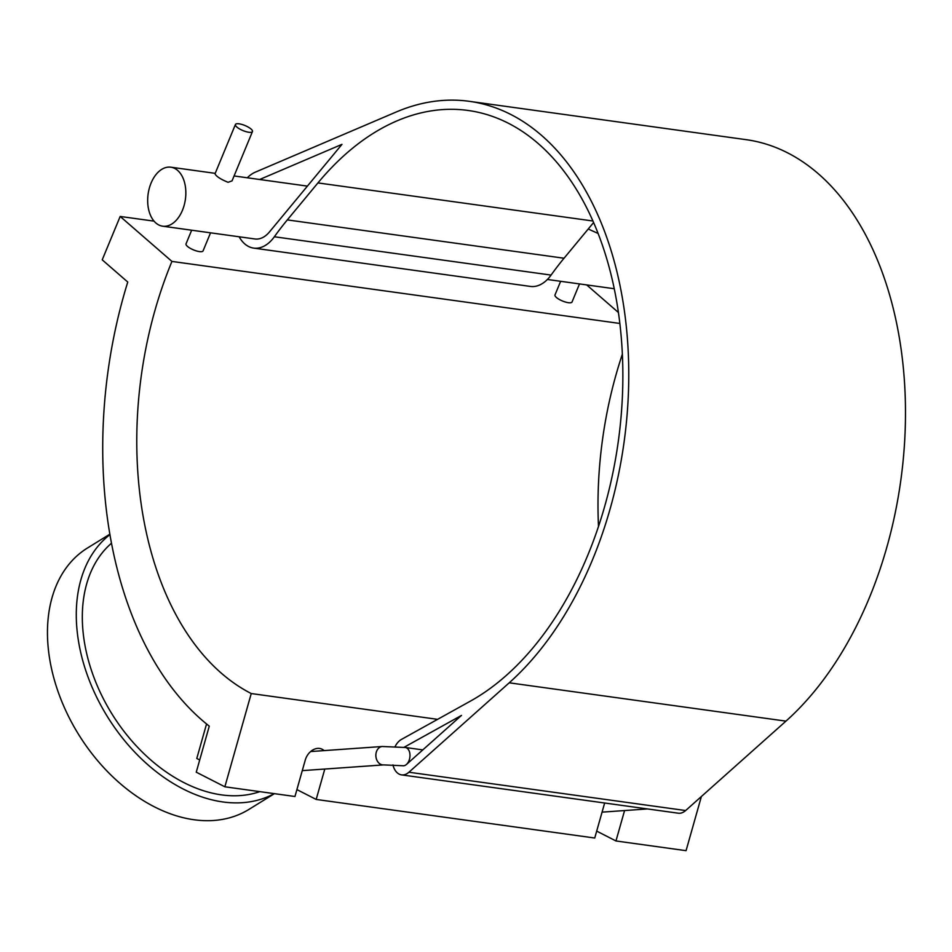 <?xml version="1.0" encoding="UTF-8"?>
<svg xmlns="http://www.w3.org/2000/svg" width="952" height="952" viewBox="0 0 952 952"><rect width="100%" height="100%" fill="white"/><g stroke="black" fill="none" stroke-linecap="round" stroke-linejoin="round"><path stroke-width="1.43" d="M579.506 283.922L572.021 301.998A9.223 2.725 -157.5 0 1 568.356 302.688A9.223 2.725 -157.5 0 1 559.05 299.309A9.223 2.725 -157.5 0 1 554.992 294.941L560.633 281.304M598.082 233.466L588.241 228.992M248.793 132.257A9.223 2.725 -157.5 0 1 239.487 128.877A9.223 2.725 -157.5 0 1 235.418 124.51A9.223 2.725 -157.5 0 1 244.985 125.521A9.223 2.725 -157.5 0 1 252.458 131.566A9.223 2.725 -157.5 0 1 248.793 132.257M252.458 131.566L232.038 180.88L228.075 182.308C220.662 179.274 216.306 176.441 215.009 173.823L235.418 124.51M210.547 232.823L203.062 250.9A9.223 2.725 -157.5 0 1 199.396 251.59A9.223 2.725 -157.5 0 1 190.091 248.222A9.223 2.725 -157.5 0 1 186.033 243.855L191.673 230.205M199.706 759.97L196.79 758.482L206.548 723.972M324.073 750.616A13.828 10.46 -62.9 0 0 322.169 749.248A13.828 10.46 -62.9 0 0 305.259 760.089L294.953 796.503L224.862 786.792L196.255 772.179L209.273 726.15A360.392 227.778 97.9 0 1 127.758 282.042L102.221 259.837L120.178 216.449L154.057 221.138M586.67 284.91L618.407 312.494M622.358 354.192A307.234 194.184 -82.1 0 0 598.499 526.492M701.386 796.526L686.059 850.672L615.968 840.961L596.69 831.108M624.572 810.557L615.968 840.961M324.787 769.037L316.183 799.442L594.738 838.022L604.651 803M316.183 799.442L296.917 789.601M224.862 786.792L251.245 693.544L437.599 719.343M619.847 323.454L171.931 261.419L120.178 216.449M251.245 693.544A307.234 194.184 97.9 0 1 171.931 261.419M259.658 179.5L341.982 144.347L269.464 231.943A29.774 18.826 -82.1 0 1 254.91 238.964L162.673 226.195A29.774 18.826 -82.1 0 0 185.402 199.277A29.774 18.826 -82.1 0 0 170.836 167.195A29.774 18.826 -82.1 0 0 163.958 168.206A29.774 18.826 -82.1 0 0 147.679 199.48A29.774 18.826 -82.1 0 0 162.673 226.195M551.077 275.08A38.996 24.645 97.9 0 1 530.371 286.421L253.648 248.103A38.996 24.645 -82.1 0 0 274.354 236.762L551.077 275.08A307.234 194.184 97.9 0 1 564.048 258.23L287.325 219.9L317.944 182.915A307.234 194.184 97.9 0 1 468.098 110.468A307.234 194.184 97.9 0 1 622.858 373.862A307.234 194.184 97.9 0 1 470.407 701.124L401.411 739.442A18.433 11.65 -82.1 0 0 395.104 746.558M469.36 101.329L746.082 139.658A316.457 200.003 97.9 0 1 904.4 380.74A316.457 200.003 97.9 0 1 785.947 721.128L685.642 810.545A18.433 11.65 97.9 0 1 678.264 813.198L401.542 774.88A18.433 11.65 -82.1 0 0 408.92 772.227L509.225 682.81A316.457 200.003 -82.1 0 0 627.677 342.422A316.457 200.003 -82.1 0 0 469.36 101.329A316.457 200.003 -82.1 0 0 396.175 112.015L255.326 172.157A38.996 24.645 -82.1 0 0 247.318 177.786M593.584 222.542L564.048 258.23M392.938 764.908A18.433 11.65 -82.1 0 0 401.542 774.88M239.154 236.786A38.996 24.645 -82.1 0 0 253.648 248.103M287.325 219.9A307.234 194.184 -82.1 0 0 274.354 236.762M404.017 747.32L461.458 715.428L406.504 764.42A9.223 5.831 97.9 0 1 402.815 765.741L383.596 764.896L302.284 770.632M259.837 791.636A145.942 100.222 -121.7 0 1 84.978 645.396A145.942 100.222 -121.7 0 1 111.515 543.199M274.247 793.635A153.617 105.493 -121.7 0 1 79.087 644.587A153.617 105.493 -121.7 0 1 109.944 534.607M274.414 793.659L248.936 809.402A153.617 105.493 -121.7 0 1 50.266 662.39A153.617 105.493 -121.7 0 1 87.441 548.031L109.873 534.179M310.614 751.556L382.299 746.499A9.223 7.08 86 0 0 376.064 753.163A9.223 7.08 86 0 0 379.086 763.23A9.223 7.08 86 0 0 383.596 764.896M406.504 764.42A9.223 5.831 -82.1 0 0 409.955 754.508A9.223 5.831 -82.1 0 0 405.338 747.487L382.299 746.499M592.906 220.995L317.944 182.915M785.947 721.128L509.225 682.81M685.642 810.545L408.92 772.227M647.503 808.938L602.057 812.139M422.783 749.902L405.338 747.487M307.413 186.116L234.085 175.953M215.211 173.347L170.836 167.195M614.242 288.73L547.4 279.471"/></g></svg>
